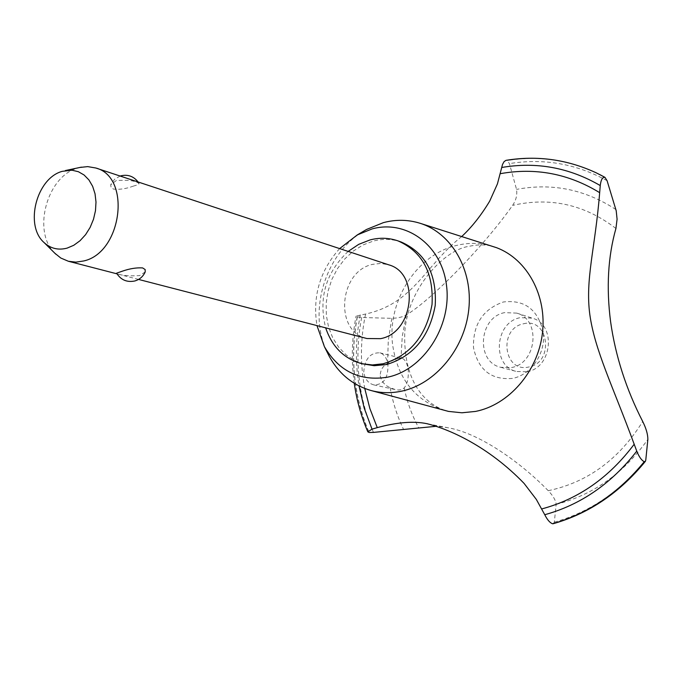<?xml version="1.0" encoding="UTF-8"?>
<svg xmlns="http://www.w3.org/2000/svg" width="682" height="682" viewBox="0 0 682 682"><rect width="100%" height="100%" fill="white"/><g stroke="black" fill="none" stroke-linecap="round" stroke-linejoin="round"><path stroke-width="0.51" stroke-dasharray="3.41 2.56" d="M401.289 242.05C392.252 238.922 382.96 238.581 373.421 241.027L363.046 244.94L353.37 251.01L344.742 258.998L337.479 268.597L331.844 279.441L328.025 291.137L326.167 303.26L326.337 315.374L328.545 327.028L332.714 337.795L338.715 347.257L346.32 355.066L355.279 360.897L365.245 364.503M493.137 246.492C481.04 242.724 468.713 242.4 456.164 245.529C416.676 254.812 387.231 301.094 392.542 344.188C397.418 378.467 414.861 400.581 444.852 410.538M461.74 236.509C424.997 265.486 413.931 303.405 365.561 314.044L356.064 316.073L357.359 316.866C353.6 336.61 352.688 356.354 354.64 376.114C356.652 395.867 361.477 414.665 369.141 432.499M357.24 316.832C353.481 336.576 352.577 356.328 354.529 376.089C356.533 395.841 361.366 414.639 369.03 432.482M380.206 375.833C381.477 381.443 384.793 385.407 390.147 387.708L395.56 389.652L398.646 390.019L402.005 389.456L404.196 387.93C407.299 384.068 408.654 378.084 408.245 369.976C407.12 362.969 404.963 359.073 401.775 358.28L400.999 358.169C397.376 358.297 392.9 360.045 387.589 363.387C382.764 366.021 380.309 370.173 380.206 375.833M363.753 372.074C364.725 359.022 370.087 352.603 379.823 352.816C384.35 354.197 387.035 358.289 387.905 365.1C388.237 378.271 383.506 384.853 373.71 384.87C368.152 383.284 364.836 379.022 363.753 372.074M366.95 338.536C333.975 331.776 338.903 271.086 372.704 264.335L380.786 263.423L388.655 264.804M133.16 186.177C137.218 185.069 139.179 184.191 139.06 183.535C135.181 180.653 127.551 179.681 116.17 180.628L110.714 184.779L111.064 187.499L113.493 189.093C119.538 189.758 126.093 188.786 133.16 186.177M54.807 253.21C31.977 231.701 46.93 176.186 77.697 168.079L80.058 167.431M145.206 271.93L139.657 275.605C127.986 276.278 120.296 275.468 116.596 273.175M523.461 323.805C548.763 316.925 554.645 362.585 528.831 366.984C503.512 373.276 498.133 328.4 523.461 323.805M527.024 371.75C552.318 367.854 556.478 324.453 532.292 318.153L520.315 317.65C494.68 322.1 491.509 366.2 516.581 371.511L527.024 371.75M504.663 312.62C478.738 317.19 475.465 361.98 500.81 367.334L511.364 367.564C536.947 363.574 541.218 319.474 516.768 313.115L504.663 312.62M348.17 251.419C325.808 272.527 318.306 298 325.672 327.854M357.359 316.866L361.665 317.488L391.818 318.341C398.143 318.102 403.011 316.942 406.412 314.871C431.655 299.833 483.691 246.458 512.591 205.384C516.052 200.346 517.365 195.018 516.538 189.391L509.411 163.603L507.272 160.543L505.984 160.347M404.196 387.93C407.128 402.065 411.954 415.329 418.671 427.725M553.238 523.708L554.321 522.182L556.145 504.348C555.762 500.349 553.128 495.797 548.234 490.699C518.687 460.401 477.63 432.524 447.375 427.648L436.727 426.25M548.234 490.699C587.637 482.37 619.128 459.301 642.717 421.502M615.931 228.47C584.687 204.515 550.238 196.817 512.591 205.384M406.412 314.871L402.244 336.379L400.999 358.169M543.256 332.211C537.953 309.534 524.663 299.458 503.367 301.981C482.89 309.202 472.933 324.41 473.487 347.607C478.261 370.011 491.33 380.275 512.685 378.399C531.517 374.665 546.043 352.858 543.256 332.211M599.828 174.601C570.263 160.014 539.411 155.326 507.272 160.543M596.196 172.81C567.612 159.597 537.936 155.487 507.178 160.492M362.696 231.735C324.751 254.565 307.693 312.527 327.215 352.27M339.636 248.598C319.909 270.686 312.356 296.355 316.968 325.604M390.147 387.708C392.798 402.474 397.308 416.472 403.684 429.703M361.665 317.488C357.897 337.104 356.984 356.737 358.937 376.379C360.948 396.012 365.782 414.69 373.446 432.397M391.818 318.341L388.263 340.778L387.589 363.387M360.318 314.845C355.561 338.681 355.134 362.381 359.039 385.944M365.561 314.044C360.36 339.048 360.096 363.864 364.751 388.467M554.321 522.182C589.87 512.122 620.347 491.424 645.777 460.077M556.145 504.348C593.033 495.055 623.604 473.41 647.857 439.404M615.872 209.527C585.113 189.425 552.002 182.716 516.538 189.391M607.082 180.696C576.205 163.74 543.648 158.036 509.42 163.603M496.641 247.719C488.713 244.463 479.369 244.028 468.628 246.424C444.954 249.569 407.069 288.145 404.716 333.489C403.565 379.993 423.445 404.955 448.466 411.399M379.823 352.816L401.775 358.28M120.109 176.033L114.627 179.238L110.893 184.353M500.81 367.334L516.581 371.511M516.768 313.115L532.292 318.153M139.068 183.535L138.114 181.983M138.557 279.424L116.972 273.84M373.71 384.87L395.56 389.652M427.588 423.812L447.375 427.64M354.265 383.284C351.162 360.931 351.767 338.536 356.064 316.073M603.476 176.527L604.388 177.022"/><path stroke-width="1.02" d="M325.672 327.854C332.125 346.933 344.214 358.885 361.912 363.719L374.196 365.705L386.413 364.563C413.207 356.481 429.472 336.789 435.21 305.485C436.915 274.036 425.611 252.894 401.289 242.05L398.066 240.908C389.013 237.771 379.704 237.43 370.147 239.893L358.706 244.352L348.17 251.419M361.912 363.719L372.398 364.947L383.122 363.779C409.959 355.663 426.267 335.911 432.03 304.504C433.743 272.971 422.422 251.769 398.066 240.908M327.215 352.27L329.201 356.243C338.877 373.804 352.799 385.228 370.965 390.496C380.837 393.13 390.991 393.369 401.425 391.204C435.193 384.264 464.63 349.065 468.773 309.56C473.12 270.055 451.68 233.15 420.172 223.304C408.16 219.57 395.91 219.34 383.42 222.622L366.515 229.476L362.696 231.735M316.968 325.604L324.402 346.669C338.963 371.434 360.07 381.588 387.734 377.146C423.258 369.9 451.586 326.635 446.599 286.15C442.149 245.537 406.557 219.314 372.142 228.905L357.3 234.915L339.636 248.598M370.965 390.496L448.466 411.399L461.859 412.789L475.49 411.434C508.729 404.946 537.663 371.801 542.352 333.805C547.211 295.826 527.229 259.254 496.641 247.719L420.172 223.304M589.819 314.53C585.079 279.16 595.233 248.333 599.666 192.665L600.254 185.564C600.936 179.775 602.496 177.039 604.943 177.337L607.082 180.696L616.204 210.755L617.082 219.178L615.931 228.47C607.977 256.534 606.204 287.642 610.612 321.793C615.454 355.978 626.153 389.217 642.717 421.502C646.152 428.415 647.866 434.383 647.857 439.404L645.777 460.077L645.377 461.339L644.26 461.697C641.566 460.376 639.068 456.855 636.758 451.143L634.192 444.229C612.734 385.969 594.755 350.122 589.819 314.53M604.943 177.337L596.196 172.81C567.202 159.409 537.135 155.257 505.984 160.347L504.083 161.617L502.515 164.473L497.442 183.867L489.702 201.122C481.134 215.359 471.808 227.157 461.74 236.509M436.727 426.25L373.446 432.405L369.141 432.499L367.845 431.851L372.014 429.149L377.265 427.623C397.103 422.26 413.624 420.947 426.838 423.667C448.944 429.063 488.227 446.181 524.108 483.436L536.325 499.412L544.756 514.722C547.305 519.82 549.914 522.83 552.573 523.75L553.238 523.708C589.103 513.469 619.819 492.677 645.377 461.339M80.058 167.431L87.705 166.613L95.804 168.002L388.655 264.804C420.3 273.073 413.855 332.944 380.488 338.664L366.95 338.536L138.557 279.424M95.804 168.002C131.583 176.979 122.027 252.655 83.741 260.959L75.924 262.135L68.362 261.257L60.8 258.035L54.807 253.21M122.53 271.121C129.819 268.597 136.511 267.532 142.623 267.924L145.155 269.543L145.206 271.93C143.143 276.491 139.699 279.501 134.883 280.958C126.98 282.587 120.885 279.987 116.596 273.175L122.53 271.121M62.309 171.327C36.436 178.096 24.313 225.589 44.151 242.622C50.69 248.598 58.345 250.43 67.143 248.112L73.792 245.273L80.041 240.72L85.582 234.668L90.143 227.404L93.494 219.28L95.48 210.695L96 202.06L95.037 193.79L92.633 186.297L88.916 179.929L84.082 174.993L78.353 171.702L72.011 170.202L62.309 171.327M552.573 523.75C588.114 513.623 618.676 492.941 644.26 461.697M552.667 523.759C588.208 513.64 618.77 492.958 644.354 461.723M605.036 177.388L599.828 174.601M599.666 192.665C568.652 173.697 535.549 167.371 500.358 173.671M541.858 508.9C578.438 499.105 609.222 477.553 634.192 444.229M359.039 385.944L364.188 408.066L372.014 429.149M364.751 388.467L369.866 408.518L377.265 427.623M544.756 514.722C580.851 504.748 611.524 483.555 636.758 451.143M600.254 185.564C569.274 167.576 536.41 161.557 501.671 167.491M44.151 242.622L55.796 254.181M138.114 181.983C133.501 176.135 127.585 174.123 120.373 175.947L120.109 176.033M65.37 170.551L81.414 167.141M116.972 273.84L68.362 261.257M426.838 423.667L427.588 423.812M367.845 431.851C361.196 416.412 356.669 400.223 354.265 383.284M324.402 346.669L329.201 356.243M357.3 234.915L366.515 229.476"/></g></svg>
